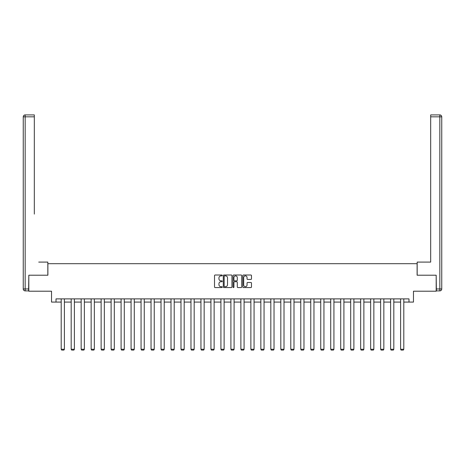 <?xml version="1.0" encoding="UTF-8"?>
<svg xmlns="http://www.w3.org/2000/svg" width="465" height="465" viewBox="0 0 465 465"><rect width="100%" height="100%" fill="white"/><g stroke="black" fill="none" stroke-linecap="round" stroke-linejoin="round"><path stroke-width="0.7" d="M222.264 275.443A0.442 0.442 0 0 0 221.822 275.007L215.15 275.007A0.628 0.628 0 0 0 214.522 275.635L214.522 286.94A0.628 0.628 0 0 0 215.15 287.568L221.822 287.568A0.442 0.442 0 0 0 222.264 287.126A0.442 0.442 0 0 0 221.822 286.69L220.956 286.69A2.011 2.011 0 0 1 218.951 284.679L218.951 283.737A2.011 2.011 0 0 1 220.956 281.726L221.822 281.726A0.442 0.442 0 0 0 222.264 281.284A0.442 0.442 0 0 0 221.822 280.848L220.956 280.848A2.011 2.011 0 0 1 218.951 278.837L218.951 277.896A2.011 2.011 0 0 1 220.956 275.885L221.822 275.885A0.442 0.442 0 0 0 222.264 275.443M250.856 279.436A0.628 0.628 0 0 0 251.484 278.808L251.484 275.635A0.628 0.628 0 0 0 250.856 275.007L243.445 275.007A0.628 0.628 0 0 0 242.817 275.635L242.817 286.94A0.628 0.628 0 0 0 243.445 287.568L250.856 287.568A0.628 0.628 0 0 0 251.484 286.94L251.484 283.109A0.628 0.628 0 0 0 250.856 282.482L247.682 282.482A0.628 0.628 0 0 0 247.055 283.109L247.055 285.01A1.68 1.68 0 0 1 245.375 286.69A1.68 1.68 0 0 1 243.695 285.01L243.695 277.564A1.68 1.68 0 0 1 245.375 275.885A1.68 1.68 0 0 1 247.055 277.564L247.055 278.808A0.628 0.628 0 0 0 247.682 279.436L250.856 279.436M56.015 302.081L56.015 298.885L408.985 298.885L408.985 302.081L413.466 302.081L413.466 291.206L436.182 291.206L436.182 275.21L417.111 275.21L417.111 263.69L47.889 263.69L47.889 275.21L28.818 275.21L28.818 291.206L51.534 291.206L51.534 302.081L61.194 302.081M231.948 275.635A0.628 0.628 0 0 0 231.32 275.007L223.909 275.007A0.628 0.628 0 0 0 223.281 275.635L223.281 286.94A0.628 0.628 0 0 0 223.909 287.568L231.32 287.568A0.628 0.628 0 0 0 231.948 286.94L231.948 275.635M233.68 275.007L241.091 275.007A0.628 0.628 0 0 1 241.719 275.635L241.719 286.94A0.628 0.628 0 0 1 241.091 287.568L237.917 287.568A0.628 0.628 0 0 1 237.29 286.94L237.29 282.354A0.628 0.628 0 0 0 236.662 281.726L234.558 281.726A0.628 0.628 0 0 0 233.93 282.354L233.93 287.126A0.442 0.442 0 0 1 233.488 287.568A0.442 0.442 0 0 1 233.052 287.126L233.052 275.635A0.628 0.628 0 0 1 233.68 275.007M64.397 302.081L71.18 302.081M74.377 302.081L81.16 302.081M84.363 302.081L91.146 302.081M94.343 302.081L101.126 302.081M104.329 302.081L111.112 302.081M114.309 302.081L121.092 302.081M124.289 302.081L131.072 302.081M134.275 302.081L141.058 302.081M144.255 302.081L151.038 302.081M154.241 302.081L161.024 302.081M164.221 302.081L171.004 302.081M174.206 302.081L180.99 302.081M184.187 302.081L190.97 302.081M194.172 302.081L200.95 302.081M204.152 302.081L210.936 302.081M214.132 302.081L220.916 302.081M224.118 302.081L230.902 302.081M234.098 302.081L240.882 302.081M244.084 302.081L250.868 302.081M254.064 302.081L260.848 302.081M264.05 302.081L270.828 302.081M274.03 302.081L280.814 302.081M284.01 302.081L290.794 302.081M293.996 302.081L300.779 302.081M303.976 302.081L310.76 302.081M313.962 302.081L320.745 302.081M323.942 302.081L330.725 302.081M333.928 302.081L340.711 302.081M343.908 302.081L350.691 302.081M353.888 302.081L360.671 302.081M363.874 302.081L370.657 302.081M373.854 302.081L380.637 302.081M383.84 302.081L390.623 302.081M393.82 302.081L400.603 302.081M403.806 302.081L408.985 302.081M224.601 275.885A0.442 0.442 0 0 0 224.159 276.326L224.159 286.248A0.442 0.442 0 0 0 224.601 286.69L225.513 286.69A2.011 2.011 0 0 0 227.525 284.679L227.525 277.896A2.011 2.011 0 0 0 225.513 275.885L224.601 275.885M237.29 277.599A1.68 1.68 0 0 0 235.61 275.914A1.68 1.68 0 0 0 233.93 277.599L233.93 280.221A0.628 0.628 0 0 0 234.558 280.848L236.662 280.848A0.628 0.628 0 0 0 237.29 280.221L237.29 277.599M64.397 298.885L64.397 349.256L61.194 349.256L61.194 298.885M64.397 349.256L63.914 350.087L61.676 350.087L61.194 349.256M47.825 275.21L47.825 262.091L38.735 262.091M34.323 116.831L25.168 116.831L25.168 114.913L34.323 114.913L34.323 214.098M25.168 290.887L25.168 288.963L23.25 288.963A1.918 1.918 0 0 0 25.168 290.887L28.627 290.887L25.168 290.887A1.918 1.918 0 0 1 23.25 288.963L23.25 116.831A1.918 1.918 0 0 1 25.168 114.913A1.918 1.918 0 0 0 23.25 116.831L25.168 116.831L25.168 288.963L28.627 288.963L28.818 275.21M28.627 288.963L28.627 290.887M426.266 262.091L430.677 262.091L430.677 114.913L439.832 114.913L430.677 114.913M417.175 275.21L417.175 262.091L430.677 262.091L430.677 214.098M436.373 288.963L439.832 288.963L439.832 116.831L441.75 116.831A1.918 1.918 0 0 0 439.832 114.913A1.918 1.918 0 0 1 441.75 116.831L441.75 288.963A1.918 1.918 0 0 1 439.832 290.887L436.373 290.887L436.182 275.21M74.377 298.885L74.377 349.256L71.18 349.256L71.18 298.885M74.377 349.256L73.9 350.087L71.657 350.087L71.18 349.256M84.363 298.885L84.363 349.256L81.16 349.256L81.16 298.885M84.363 349.256L83.88 350.087L81.642 350.087L81.16 349.256M94.343 298.885L94.343 349.256L91.146 349.256L91.146 298.885M94.343 349.256L93.866 350.087L91.622 350.087L91.146 349.256M104.329 298.885L104.329 349.256L101.126 349.256L101.126 298.885M104.329 349.256L103.846 350.087L101.608 350.087L101.126 349.256M114.309 298.885L114.309 349.256L111.112 349.256L111.112 298.885M114.309 349.256L113.826 350.087L111.588 350.087L111.112 349.256M124.289 298.885L124.289 349.256L121.092 349.256L121.092 298.885M124.289 349.256L123.812 350.087L121.574 350.087L121.092 349.256M134.275 298.885L134.275 349.256L131.072 349.256L131.072 298.885M134.275 349.256L133.792 350.087L131.554 350.087L131.072 349.256M144.255 298.885L144.255 349.256L141.058 349.256L141.058 298.885M144.255 349.256L143.778 350.087L141.534 350.087L141.058 349.256M154.241 298.885L154.241 349.256L151.038 349.256L151.038 298.885M154.241 349.256L153.758 350.087L151.52 350.087L151.038 349.256M164.221 298.885L164.221 349.256L161.024 349.256L161.024 298.885M164.221 349.256L163.744 350.087L161.5 350.087L161.024 349.256M174.206 298.885L174.206 349.256L171.004 349.256L171.004 298.885M174.206 349.256L173.724 350.087L171.486 350.087L171.004 349.256M184.187 298.885L184.187 349.256L180.99 349.256L180.99 298.885M184.187 349.256L183.71 350.087L181.466 350.087L180.99 349.256M194.172 298.885L194.172 349.256L190.97 349.256L190.97 298.885M194.172 349.256L193.69 350.087L191.452 350.087L190.97 349.256M204.152 298.885L204.152 349.256L200.95 349.256L200.95 298.885M204.152 349.256L203.67 350.087L201.432 350.087L200.95 349.256M214.132 298.885L214.132 349.256L210.936 349.256L210.936 298.885M214.132 349.256L213.656 350.087L211.412 350.087L210.936 349.256M224.118 298.885L224.118 349.256L220.916 349.256L220.916 298.885M224.118 349.256L223.636 350.087L221.398 350.087L220.916 349.256M234.098 298.885L234.098 349.256L230.902 349.256L230.902 298.885M234.098 349.256L233.622 350.087L231.378 350.087L230.902 349.256M244.084 298.885L244.084 349.256L240.882 349.256L240.882 298.885M244.084 349.256L243.602 350.087L241.364 350.087L240.882 349.256M254.064 298.885L254.064 349.256L250.868 349.256L250.868 298.885M254.064 349.256L253.588 350.087L251.344 350.087L250.868 349.256M264.05 298.885L264.05 349.256L260.848 349.256L260.848 298.885M264.05 349.256L263.568 350.087L261.33 350.087L260.848 349.256M274.03 298.885L274.03 349.256L270.828 349.256L270.828 298.885M274.03 349.256L273.548 350.087L271.31 350.087L270.828 349.256M284.01 298.885L284.01 349.256L280.814 349.256L280.814 298.885M284.01 349.256L283.534 350.087L281.29 350.087L280.814 349.256M293.996 298.885L293.996 349.256L290.794 349.256L290.794 298.885M293.996 349.256L293.514 350.087L291.276 350.087L290.794 349.256M303.976 298.885L303.976 349.256L300.779 349.256L300.779 298.885M303.976 349.256L303.5 350.087L301.256 350.087L300.779 349.256M313.962 298.885L313.962 349.256L310.76 349.256L310.76 298.885M313.962 349.256L313.48 350.087L311.242 350.087L310.76 349.256M323.942 298.885L323.942 349.256L320.745 349.256L320.745 298.885M323.942 349.256L323.466 350.087L321.222 350.087L320.745 349.256M333.928 298.885L333.928 349.256L330.725 349.256L330.725 298.885M333.928 349.256L333.446 350.087L331.208 350.087L330.725 349.256M343.908 298.885L343.908 349.256L340.711 349.256L340.711 298.885M343.908 349.256L343.426 350.087L341.188 350.087L340.711 349.256M353.888 298.885L353.888 349.256L350.691 349.256L350.691 298.885M353.888 349.256L353.412 350.087L351.174 350.087L350.691 349.256M363.874 298.885L363.874 349.256L360.671 349.256L360.671 298.885M363.874 349.256L363.392 350.087L361.154 350.087L360.671 349.256M373.854 298.885L373.854 349.256L370.657 349.256L370.657 298.885M373.854 349.256L373.378 350.087L371.134 350.087L370.657 349.256M383.84 298.885L383.84 349.256L380.637 349.256L380.637 298.885M383.84 349.256L383.358 350.087L381.12 350.087L380.637 349.256M393.82 298.885L393.82 349.256L390.623 349.256L390.623 298.885M393.82 349.256L393.344 350.087L391.1 350.087L390.623 349.256M403.806 298.885L403.806 349.256L400.603 349.256L400.603 298.885M403.806 349.256L403.324 350.087L401.086 350.087L400.603 349.256M439.832 114.913L439.832 116.831L430.677 116.831M441.75 288.963L439.832 288.963L439.832 290.887"/></g></svg>
